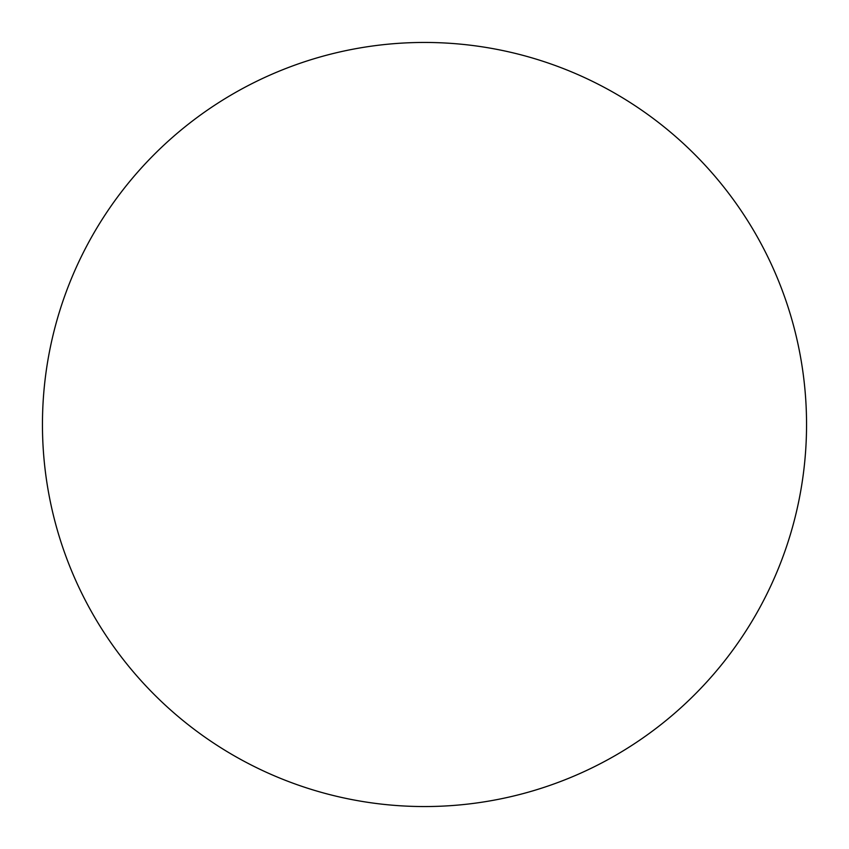 <?xml version="1.0" encoding="UTF-8"?>
<svg xmlns="http://www.w3.org/2000/svg" width="849" height="849" viewBox="0 0 849 849"><rect width="100%" height="100%" fill="white"/><g stroke="black" fill="none" stroke-linecap="round" stroke-linejoin="round"><path stroke-width="1.27" d="M806.55 424.5A382.05 382.05 0 0 0 424.5 42.45A382.05 382.05 0 0 0 42.45 424.5A382.05 382.05 0 0 0 424.5 806.55A382.05 382.05 0 0 0 806.55 424.5"/></g></svg>
